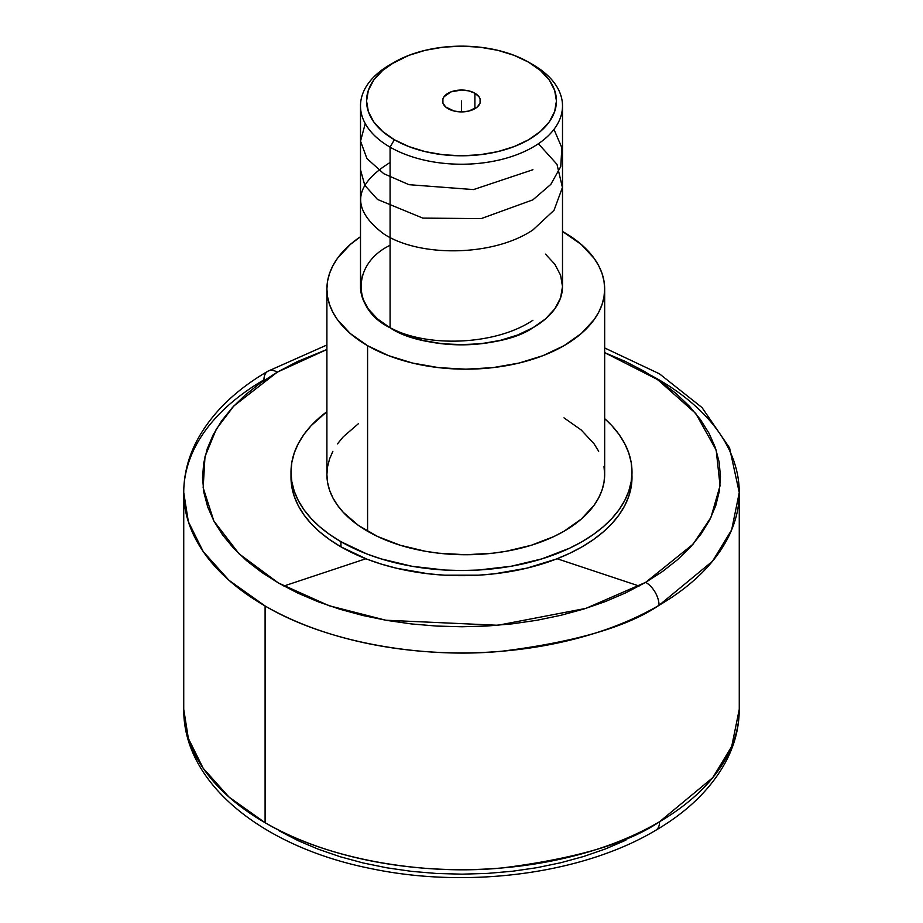 <?xml version="1.0" encoding="UTF-8"?>
<svg xmlns="http://www.w3.org/2000/svg" width="923" height="923" viewBox="0 0 923 923"><rect width="100%" height="100%" fill="white"/><g stroke="black" fill="none" stroke-linecap="round" stroke-linejoin="round"><path stroke-width="1.38" d="M267.843 371.242A18.783 10.914 -120.3 0 1 277.315 372.131L297.171 361.678L326.904 349.494L277.315 372.131L260.39 383.033L245.391 394.848L232.458 407.447L221.739 420.726L213.305 434.537L207.26 448.763L203.66 463.254L202.529 477.895L203.879 492.513L207.71 506.992L213.963 521.183L222.605 534.959L233.531 548.17L246.637 560.711L261.82 572.445L278.908 583.267L297.76 593.074L318.17 601.773L339.964 609.261L362.912 615.503L386.818 620.406L411.439 623.936L436.544 626.059L461.881 626.752L487.217 626.013L512.3 623.844L536.898 620.279L560.78 615.329L583.705 609.065L605.453 601.531L625.829 592.797L645.685 582.344A18.783 10.914 59.7 0 1 659.045 605.303C627.663 626.717 575.225 642.027 501.743 651.246C429.172 658.387 331.172 645.039 265.097 605.973L228.985 580.302L203.21 551.573L188.361 521.726L183.735 492.57A277.765 160.36 180 0 1 263.955 379.849A18.783 10.914 -120.3 0 1 267.843 371.242A18.783 10.914 59.7 0 1 277.315 372.131L233.819 405.982L216.294 429.137L204.998 456.608L203.164 487.771L213.871 521.022L239.045 553.788L278.377 582.967L328.957 605.684L385.849 620.233L497.832 625.275L585.863 608.384L645.685 582.344L693.058 544.189L710.906 517.503L720.055 485.717L716.19 450.136L695.734 413.458L657.661 379.618L604.669 352.644L625.24 361.401L644.092 371.208L661.18 382.03L676.363 393.763L689.469 406.293L700.395 419.515L709.037 433.291L715.29 447.482L719.121 461.962L720.471 476.58L719.34 491.209L715.74 505.712L709.695 519.937L701.261 533.748L690.542 547.016L677.609 559.626L662.61 571.441L645.685 582.344A18.783 10.914 -120.3 0 1 659.045 605.303A277.765 160.36 180 0 1 265.097 605.973L265.097 822.705C331.265 861.828 429.507 875.166 502.204 867.943C575.802 858.621 628.263 843.218 659.587 821.724A18.783 10.938 59.6 0 1 655.711 830.319A18.783 10.938 -120.4 0 0 659.587 821.724A277.765 160.36 0 0 0 739.265 709.302L731.708 746.453L712.764 777.662L659.587 821.724A277.765 160.36 0 0 1 265.097 822.705L265.097 605.973A277.765 160.36 180 0 1 183.735 492.57C183.815 474.364 188.327 456.839 197.28 439.983C211.978 412.996 235.492 390.083 267.832 371.242L326.904 344.994M183.735 492.57L183.735 709.302L188.361 738.446L203.198 768.282L228.973 797.022L265.097 822.705A277.765 160.36 0 0 1 183.735 709.302C183.239 784.285 264.082 847.429 370.85 868.566C467.869 889.08 582.609 874.046 655.711 830.319C687.866 811.479 711.241 788.6 725.836 761.671C734.708 744.884 739.185 727.428 739.265 709.302L739.265 492.57A277.765 160.36 180 0 1 659.045 605.303L712.568 561.172L731.651 529.86L739.265 492.57A277.765 160.36 180 0 0 657.903 379.18L651.038 375.349M474.895 93.235L474.895 108.695L474.895 93.235A18.933 10.938 180 0 1 480.433 100.965A18.933 10.938 180 0 1 468.746 111.072A18.933 10.938 180 0 1 448.105 108.695A18.933 10.938 180 0 1 442.567 100.965A18.933 10.938 180 0 1 454.254 90.869A18.933 10.938 180 0 1 474.895 93.235L479.002 96.777L480.075 98.83L480.075 103.099L477.249 107.045L468.746 111.072L461.5 111.902L454.254 111.072L445.751 107.045L442.925 103.099L442.925 98.83L443.998 96.777L450.978 91.873L461.5 90.027L468.746 90.869L474.895 93.235M394.363 62.21L382.56 70.517L373.78 79.989L368.381 90.269L366.558 100.965L368.381 111.66L373.78 121.94L382.56 131.424L394.363 139.731L408.751 146.538L425.168 151.614L442.982 154.729L461.5 155.779L480.018 154.729L497.832 151.614L514.249 146.538L528.637 139.731L540.44 131.424L549.22 121.94L554.619 111.66L556.442 100.965L554.619 90.269L549.22 79.989L540.44 70.517L528.637 62.21L514.249 55.392L497.832 50.327L480.018 47.2L461.5 46.15L442.982 47.2L425.168 50.327L408.751 55.392L390.083 64.679A100.999 58.311 0 0 0 390.083 147.149A100.999 58.311 180 0 1 360.501 105.914L360.501 286.522A100.999 58.311 0 0 0 390.083 327.757L390.083 147.149L394.363 139.731A94.942 54.815 180 0 1 394.363 62.21A94.942 54.815 180 0 1 528.637 62.21L532.917 64.679L528.637 62.21A94.942 54.815 180 0 1 528.637 139.731A94.942 54.815 180 0 1 394.363 139.731L390.083 147.149A100.999 58.311 0 0 0 532.917 147.149A100.999 58.311 0 0 0 532.917 64.679L532.917 64.679A100.999 58.311 180 0 1 562.499 105.914A100.999 58.311 180 0 1 500.151 159.794A100.999 58.311 180 0 1 390.083 147.149L390.083 327.757A100.999 58.311 0 0 0 500.151 340.402A100.999 58.311 0 0 0 562.499 286.522L560.561 297.898L554.815 308.836L545.481 318.92L532.917 327.757L517.618 335.014L500.151 340.402L481.206 343.714L461.5 344.833L441.794 343.714L422.849 340.402L405.382 335.014L390.083 327.757L377.519 318.92L368.185 308.836L362.439 297.898L360.501 286.522L362.439 275.146M326.904 289.003A138.877 80.186 180 0 1 360.501 236.715L350.313 244.457L337.472 258.313L332.88 265.72L329.569 273.358L327.573 281.134L326.904 289.003L327.573 296.86L329.569 304.636L332.88 312.274L337.472 319.681L350.313 333.549L367.585 345.698A138.877 80.186 180 0 1 326.904 289.003L326.904 474.56A138.877 80.186 0 0 0 367.585 531.256L367.585 345.698L388.629 355.667L412.639 363.074L438.69 367.642L465.78 369.177L492.882 367.642L518.934 363.074L542.943 355.667L563.988 345.698L581.259 333.549L594.1 319.681L598.681 312.274L602.004 304.636L604 296.86L604.669 289.003L604 281.134L602.004 273.358L598.681 265.72L594.1 258.313L581.259 244.457L562.499 231.454A138.877 80.186 180 0 1 563.988 232.296A138.877 80.186 180 0 1 604.669 289.003A138.877 80.186 180 0 1 518.934 363.074A138.877 80.186 180 0 1 367.585 345.698L367.585 531.256A138.877 80.186 0 0 0 518.934 548.631A138.877 80.186 0 0 0 604.669 474.56L604 482.417L602.004 490.194L598.681 497.832L594.1 505.239L581.259 519.107L563.988 531.256L553.892 536.54L531.256 545.274L506.104 551.285L492.882 553.2L465.78 554.735L438.69 553.2L425.468 551.285L400.317 545.274L377.68 536.54L358.424 525.418L343.298 512.357L337.472 505.239L332.88 497.832L329.569 490.194L327.573 482.417L326.904 474.56L327.573 466.692L329.569 458.916L332.88 451.278M632.001 472.08L631.17 486.883L628.725 496.436L624.652 505.816L619.021 514.907L611.868 523.641L603.261 531.925L593.293 539.678L582.055 546.843L569.664 553.327L556.223 559.084L526.745 568.176L494.763 573.783L478.206 575.202L444.794 575.202L428.237 573.783L396.255 568.176L381.13 564.045L366.777 559.084L340.945 546.843L340.945 541.686L366.777 553.927L381.13 558.888L412.004 566.284L444.794 570.045L461.5 570.518L478.206 570.045L510.996 566.284L541.87 558.888L569.664 548.17L582.055 541.686L593.293 534.532L603.261 526.768L611.868 518.484L619.021 509.75L624.652 500.658L628.725 491.29L631.17 481.725L632.001 472.08L631.17 462.435L628.725 452.881L624.652 443.513L619.021 434.41L611.868 425.676L604.669 418.627A170.501 98.438 180 0 1 632.001 472.08A170.501 98.438 180 0 1 526.745 563.018A170.501 98.438 180 0 1 340.945 541.686L340.945 546.843A170.501 98.438 0 0 0 526.745 568.176A170.501 98.438 0 0 0 632.001 477.237A170.501 98.438 0 0 0 631.932 474.664M279.173 830.827L298.014 840.611L318.435 849.275L340.218 856.752L363.166 862.97L387.06 867.851L411.658 871.37L436.741 873.481L462.054 874.162L487.367 873.412L512.438 871.243L537.013 867.666L560.861 862.717L583.763 856.452L605.5 848.918L625.852 840.195M639.154 586.036L557.1 558.738M365.9 558.738L283.846 586.036M340.945 546.843L329.707 539.678L319.739 531.925L311.132 523.641L303.979 514.907L298.348 505.816L294.275 496.436L291.83 486.883L290.999 477.237A170.501 98.438 0 0 0 340.945 546.843M340.945 541.686A170.501 98.438 180 0 1 290.999 472.08A170.501 98.438 180 0 1 326.904 411.658L311.132 425.676L303.979 434.41L298.348 443.513L294.275 452.881L291.83 462.435L290.999 472.08L291.83 481.725L294.275 491.29L298.348 500.658L303.979 509.75L311.132 518.484L319.739 526.768L329.707 534.532L340.945 541.686M337.472 443.871L343.298 436.764L358.424 423.692M563.988 417.854L581.259 430.014L594.1 443.871L598.681 451.278M604 466.692L604.669 474.56L604.669 289.003M545.481 254.125L554.815 264.209L560.561 275.146L562.499 286.522L562.499 105.914M360.501 105.914A100.999 58.311 180 0 1 392.287 63.445M461.5 111.902L461.5 100.965L461.5 111.902M390.083 245.287C351.548 263.851 351.548 309.205 390.083 327.757C422.226 350.002 500.774 350.002 532.917 327.757M390.083 327.757C427.164 347.856 495.72 345.34 532.917 320.235M390.083 162.506C353.082 185.396 350.982 209.186 383.783 233.911C419.134 257.275 493.032 256.871 532.917 229.931L554.031 210.294L562.419 187.507L556.984 164.317L538.386 143.734M360.501 169.751L364.781 185.292L377.484 199.437L422.803 218.105L481.218 218.601L532.917 199.829L550.8 184.404L560.734 166.59L561.865 147.738L553.962 129.382M365.243 123.59L360.535 141.173L366.904 158.502L383.714 173.662L408.993 184.681L473.511 189.584L532.917 169.728M532.917 64.679L528.637 62.21M604.669 347.948L659.437 373.803L702.034 407.574L729.574 447.92L739.265 492.57M290.999 472.08L290.999 477.237"/></g></svg>
